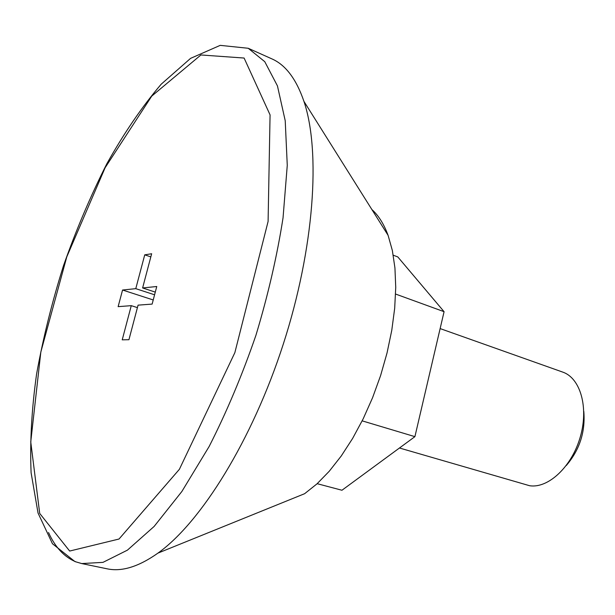 <?xml version="1.0" encoding="UTF-8"?>
<svg xmlns="http://www.w3.org/2000/svg" width="615" height="615" viewBox="0 0 615 615"><rect width="100%" height="100%" fill="white"/><g stroke="black" fill="none" stroke-linecap="round" stroke-linejoin="round"><path stroke-width="0.92" d="M144.74 254.833L151.651 253.749L142.611 287.958L156.756 286.505L152.136 304.094L138.067 305.148L128.935 339.711L122.224 339.834L131.272 305.663L118.134 306.647L122.562 290.019L135.777 288.658L144.74 254.833L150.813 256.909M155.28 292.11L142.611 287.958M154.573 294.793L135.777 288.658M81.718 563.563L74.961 561.587L52.459 543.745L38.03 513.018L31.104 472.758C29.82 442.185 31.649 409.267 36.593 374.005C43.096 338.089 52.06 301.996 63.483 265.726C76.122 229.918 90.566 195.939 106.818 163.798C123.892 133.255 142.019 106.718 161.199 84.201L190.589 58.356L220.216 45.356L248.229 48.278L264.773 61.684L277.442 85.892L285.222 120.748L287.267 165.327L283.046 217.818C277.104 255.955 268.063 295.123 255.925 335.306C242.249 374.996 226.666 412.042 209.169 446.452L181.871 491.485L154.127 526.44L127.42 550.148L102.982 562.364L81.718 563.563L107.095 568.806C121.716 571.973 138.675 566.738 157.97 553.1L304.61 493.707L316.933 483.905L329.233 471.274L341.233 456.015L352.641 438.41L363.173 418.838L372.567 397.736L380.593 375.596L387.043 352.941L391.77 330.332L394.684 308.292L395.737 287.351L394.938 267.956L392.355 250.513L388.096 235.353C383.952 224.106 378.54 215.488 371.86 209.507M157.97 553.1C201.051 522.335 252.188 440.417 283.284 344.146C314.403 247.891 320.869 151.536 303.941 101.383C296.276 79.028 285.583 64.859 271.868 58.871L248.229 48.278M399.458 447.997L529.684 485.742C548.319 488.61 571.789 466.716 580.253 437.057C588.924 407.453 580.368 378.002 562.702 372.09L440.132 328.587M566.284 465.524C579.645 449.888 585.48 431.822 583.796 411.335M393.254 255.194L397.805 256.932L444.076 311.69L414.91 436.65L341.955 490.247L317.171 483.69M362.174 420.86L414.91 436.65M395.599 294.055L444.076 311.69M137.414 307.615L131.272 305.663M153.22 299.959L122.562 290.019M69.664 551.048L119.026 539.024L179.38 469.314L234.853 352.664L268.094 221.477L270.07 114.897L244.101 58.041L200.905 54.966L151.744 96.109L105.119 167.734L66.781 256.886L40.828 352.064L30.75 441.924L39.706 513.44L69.664 551.048M48.539 532.544C55.181 547.281 64.267 557.036 75.791 561.81M388.096 235.353L303.941 101.383"/></g></svg>
